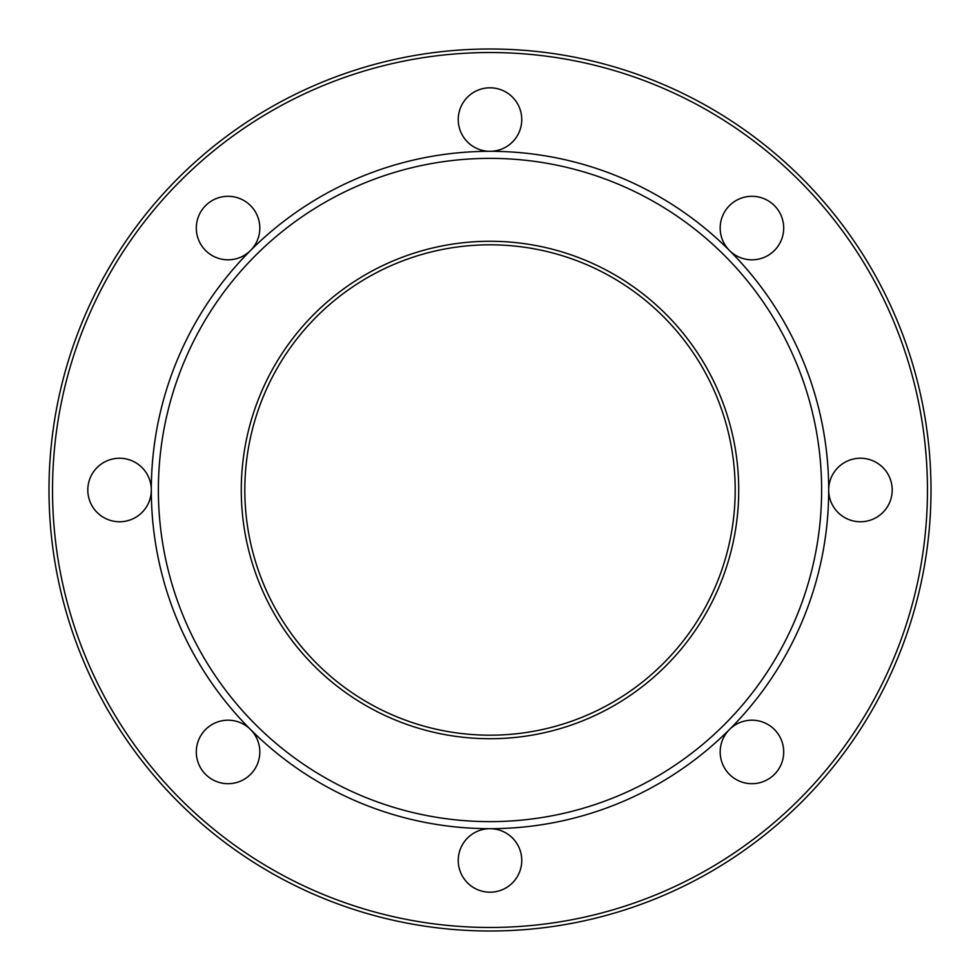 <?xml version="1.0" encoding="UTF-8"?>
<svg xmlns="http://www.w3.org/2000/svg" width="980" height="980" viewBox="0 0 980 980"><rect width="100%" height="100%" fill="white"/><g stroke="black" fill="none" stroke-linecap="round" stroke-linejoin="round"><path stroke-width="1.47" d="M250.513 250.513L250.513 250.513A31.752 31.752 0 0 0 240.21 198.72A31.752 31.752 0 0 0 196.306 228.058A31.752 31.752 0 0 0 250.513 250.513A338.688 338.688 0 0 0 151.312 490L151.312 490A31.752 31.752 0 0 0 119.56 458.248A31.752 31.752 0 0 0 87.808 490A31.752 31.752 0 0 0 119.56 521.752A31.752 31.752 0 0 0 151.312 490A338.688 338.688 0 0 0 250.513 729.488L250.513 729.488A31.752 31.752 0 0 0 196.306 751.942A31.752 31.752 0 0 0 240.21 781.281A31.752 31.752 0 0 0 250.513 729.488A338.688 338.688 0 0 0 490 828.688L490 828.688A31.752 31.752 0 0 0 458.248 860.44A31.752 31.752 0 0 0 490 892.192A31.752 31.752 0 0 0 521.752 860.44A31.752 31.752 0 0 0 490 828.688A338.688 338.688 0 0 0 729.488 729.488L729.488 729.488A31.752 31.752 0 0 0 760.162 782.616A31.752 31.752 0 0 0 779.443 736.066A31.752 31.752 0 0 0 729.488 729.488A338.688 338.688 0 0 0 828.688 490L828.688 490A31.752 31.752 0 0 0 876.316 517.501A31.752 31.752 0 0 0 876.316 462.499A31.752 31.752 0 0 0 828.688 490A338.688 338.688 0 0 0 729.488 250.513L729.488 250.513A31.752 31.752 0 0 0 779.443 243.934A31.752 31.752 0 0 0 760.162 197.384A31.752 31.752 0 0 0 729.488 250.513A338.688 338.688 0 0 0 490 151.312L490 151.312A31.752 31.752 0 0 0 521.752 119.56A31.752 31.752 0 0 0 490 87.808A31.752 31.752 0 0 0 458.248 119.56A31.752 31.752 0 0 0 490 151.312A338.688 338.688 0 0 0 250.513 250.513M735.196 490A245.196 245.196 0 0 1 367.402 702.342A245.196 245.196 0 0 1 367.402 277.659A245.196 245.196 0 0 1 735.196 490M49 490A441 441 0 0 0 490 931A441 441 0 0 0 931 490A441 441 0 0 0 490 49A441 441 0 0 0 49 490M52.528 490A437.472 437.472 0 0 1 708.736 111.144A437.472 437.472 0 0 1 708.736 868.856A437.472 437.472 0 0 1 52.528 490M738.724 490A248.724 248.724 0 0 0 365.638 274.596A248.724 248.724 0 0 0 365.638 705.404A248.724 248.724 0 0 0 738.724 490M821.632 490A331.632 331.632 0 0 1 324.184 777.201A331.632 331.632 0 0 1 324.184 202.799A331.632 331.632 0 0 1 821.632 490"/></g></svg>

